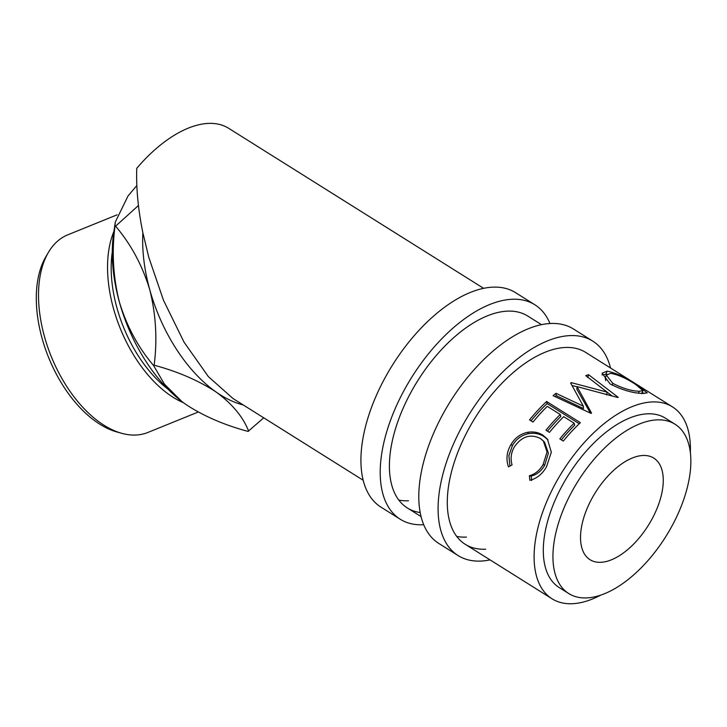 <?xml version="1.0" encoding="UTF-8"?>
<svg xmlns="http://www.w3.org/2000/svg" width="727" height="727" viewBox="0 0 727 727"><rect width="100%" height="100%" fill="white"/><g stroke="black" fill="none" stroke-linecap="round" stroke-linejoin="round"><path stroke-width="1.09" d="M610.526 367.998A126.607 65.739 122.1 0 0 592.741 341.108L573.449 328.995A126.607 65.739 122.1 0 0 550.539 323.497A126.607 65.739 122.1 0 0 439.69 420.279A126.607 65.739 122.1 0 0 438.826 543.46L458.119 555.573A126.607 65.739 122.1 0 0 481.029 561.071A126.607 65.739 122.1 0 0 490.071 559.89M592.741 341.108A126.607 65.739 122.1 0 0 569.841 335.61A126.607 65.739 122.1 0 0 458.982 432.392A126.607 65.739 122.1 0 0 458.119 555.573M690.35 452.403A113.285 58.823 122.1 0 0 672.475 406.893L624.193 376.577A113.285 58.823 122.1 0 1 624.248 376.613A113.285 58.823 122.1 0 0 624.248 376.613L585.653 352.395A113.285 58.823 122.1 0 0 565.161 347.479A113.285 58.823 122.1 0 0 465.98 434.074A113.285 58.823 122.1 0 0 465.207 544.287A113.285 58.823 122.1 0 0 485.7 549.203M456.701 536.417A113.285 58.823 122.1 0 0 466.407 537.089M549.985 323.524A126.607 65.739 122.1 0 0 534.863 304.777L515.57 292.663A126.607 65.739 122.1 0 0 492.661 287.165A126.607 65.739 122.1 0 0 381.811 383.947A126.607 65.739 122.1 0 0 380.948 507.128L400.241 519.242A126.607 65.739 122.1 0 0 423.141 524.74A126.607 65.739 122.1 0 0 423.705 524.703M534.863 304.777A126.607 65.739 122.1 0 0 511.953 299.279A126.607 65.739 122.1 0 0 401.104 396.061A126.607 65.739 122.1 0 0 400.241 519.242M541.497 324.669L527.775 316.063A113.285 58.823 122.1 0 0 507.282 311.147A113.285 58.823 122.1 0 0 408.092 397.742A113.285 58.823 122.1 0 0 407.32 507.955A113.285 58.823 122.1 0 0 420.17 512.544M398.814 500.085A113.285 58.823 122.1 0 0 408.529 500.758M182.704 402.158A126.607 72.464 -112.1 0 1 181.805 401.477L185.903 404.476C203.315 415.944 224.025 424.922 248.043 431.42L263.737 417.825M117.138 214.81L67.747 234.848A106.615 61.023 67.9 0 0 48.355 252.478A106.615 61.023 67.9 0 0 51.29 356.593A106.615 61.023 67.9 0 0 121.736 433.31A106.615 61.023 67.9 0 0 135.958 435.028A106.615 61.023 67.9 0 0 147.917 432.447L198.198 412.036M657.535 507.219A59.968 31.143 -57.9 0 1 590.015 559.69A59.968 31.143 -57.9 0 1 586.262 510.572A59.968 31.143 -57.9 0 1 653.782 458.101A59.968 31.143 -57.9 0 1 657.535 507.219M675.038 424.232L665.396 418.179A99.953 51.899 122.1 0 0 552.865 505.628A99.953 51.899 122.1 0 0 559.118 587.498L568.759 593.55A99.953 51.899 122.1 0 0 681.29 506.101A99.953 51.899 122.1 0 0 675.038 424.232A99.953 51.899 122.1 0 0 562.507 511.681A99.953 51.899 122.1 0 0 568.759 593.55M529.838 480.265L529.383 475.749C535.063 474.195 539.643 470.442 543.124 464.508L547.058 451.94L543.314 440.916L540.234 438.381C530.31 433.637 521.704 436.454 514.407 446.823C511.036 452.648 510.254 458.664 512.072 464.88L508.482 466.87C505.883 459.282 506.701 451.885 510.927 444.67C514.816 438.027 520.314 433.919 527.411 432.356C533.245 431.338 538.425 432.292 542.96 435.219L547.422 439.09L551.32 452.212L546.45 466.907C542.224 474.186 536.68 478.648 529.838 480.265M580.373 422.678A113.285 58.823 122.1 0 0 563.298 441.071L559.835 438.899A113.285 58.823 122.1 0 1 574.103 423.196L563.716 416.68A113.285 58.823 122.1 0 0 549.448 432.383L545.986 430.202A113.285 58.823 122.1 0 1 560.253 414.499L547.267 406.348A113.285 58.823 122.1 0 0 533 422.051L529.538 419.879A113.285 58.823 122.1 0 1 546.604 401.486L580.373 422.678M571.304 382.647A113.285 58.823 122.1 0 0 570.65 383.029L583.345 406.166L555.973 393.316A113.285 58.823 122.1 0 0 553.093 395.688L591.106 413.427A113.285 58.823 122.1 0 1 591.524 413.1L577.056 386.628L617.832 397.505A113.285 58.823 122.1 0 1 618.232 397.342L588.534 374.678A113.285 58.823 122.1 0 0 585.762 375.65L607.136 392.117L571.304 382.647L571.195 383.974M642.877 393.452C633.017 393.225 622.085 390.054 610.08 383.92L602.074 373.196L607.172 371.161C616.26 372.987 626.42 377.695 637.643 385.301L647.212 392.88L642.877 393.452M483.619 288.337L228.723 128.343A113.285 58.823 122.1 0 0 136.758 168.31C136.076 187.875 138.112 209.358 142.865 232.74L148.799 257.34L163.466 300.224L184.04 342.163L208.376 376.631L233.003 398.532L363.164 480.238M672.475 406.893A113.285 58.823 122.1 0 0 544.941 506.001A113.285 58.823 122.1 0 0 552.029 598.784A113.285 58.823 122.1 0 0 600.784 595.095M181.914 401.558L164.475 384.192L153.524 365.454C138.175 347.488 126.789 326.332 119.364 301.987C113.148 277.187 111.685 252.005 114.957 226.442L115.293 222.071L128.043 195.954L136.83 185.539M114.957 226.442L115.575 226.188C130.933 244.19 142.319 265.346 149.744 289.655C155.96 314.5 157.432 339.682 154.142 365.199C178.16 371.697 198.871 380.675 216.282 392.144C232.313 403.967 243.1 416.971 248.652 431.175M138.448 205.496L115.575 226.188M153.524 365.454L154.142 365.199M142.865 232.74A126.607 72.464 67.9 0 0 149.744 289.655A126.607 72.464 67.9 0 0 216.282 392.144A126.607 72.464 67.9 0 0 243.172 404.912M181.805 401.477A126.607 72.464 -112.1 0 1 119.364 301.987A126.607 72.464 -112.1 0 1 113.63 233.449L115.248 222.435M529.383 475.749L531.155 476.13C536.78 474.686 541.279 471.078 544.65 465.316L548.385 453.121L544.587 442.298L543.314 440.916M543.124 464.508L544.65 465.316M509.918 466.071L508.891 455.584L512.462 445.478C516.234 439.026 521.622 435.082 528.638 433.628C534.4 432.701 539.552 433.701 544.078 436.627L548.004 439.853M510.927 444.67L512.462 445.478M527.411 432.356L528.638 433.628M542.96 435.219L544.078 436.627M531.655 480.556L531.155 476.13M574.103 423.196L574.703 425.204A109.95 57.088 122.1 0 0 561.344 439.844M560.253 414.499L560.844 416.516A109.95 57.088 122.1 0 0 547.495 431.147M546.604 401.486L547.122 403.576A109.95 57.088 122.1 0 0 531.037 420.824M547.122 403.576L579.246 423.741M606.591 394.934L607.136 392.117M572.076 385.537L577.047 386.773M555.973 393.316L556.21 395.652L583.49 408.565L583.345 406.166M556.21 395.652A109.95 57.088 122.1 0 0 555.046 396.597M590.415 413.1L576.856 389.272L577.056 386.628M587.816 377.549L588.534 374.678M607.127 392.171L611.77 395.706M601.956 374.887L606.9 374.223M607.172 371.161L605.873 374.123M642.223 392.262L643.886 393.498M638.515 393.062L639.297 391.271L643.022 390.653L635.643 384.456C626.447 378.394 618.15 374.687 610.725 373.342L606.3 375.096L605.237 377.967L605.718 380.703M612.161 385.156L612.743 383.32C622.485 388.336 631.336 390.981 639.297 391.271M606.3 375.096L612.743 383.32M121.736 433.31L116.911 431.974A103.289 59.114 -112.1 0 1 48.673 357.657A103.289 59.114 -112.1 0 1 45.828 256.795L48.355 252.478M183.495 402.749A106.615 61.023 -112.1 0 1 120.337 328.631A106.615 61.023 -112.1 0 1 113.921 231.431M112.276 252.042A103.289 59.114 67.9 0 0 167.882 389.081M407.32 507.955L421.042 516.57M465.207 544.287L552.029 598.784M641.532 393.643L643.022 390.653"/></g></svg>
